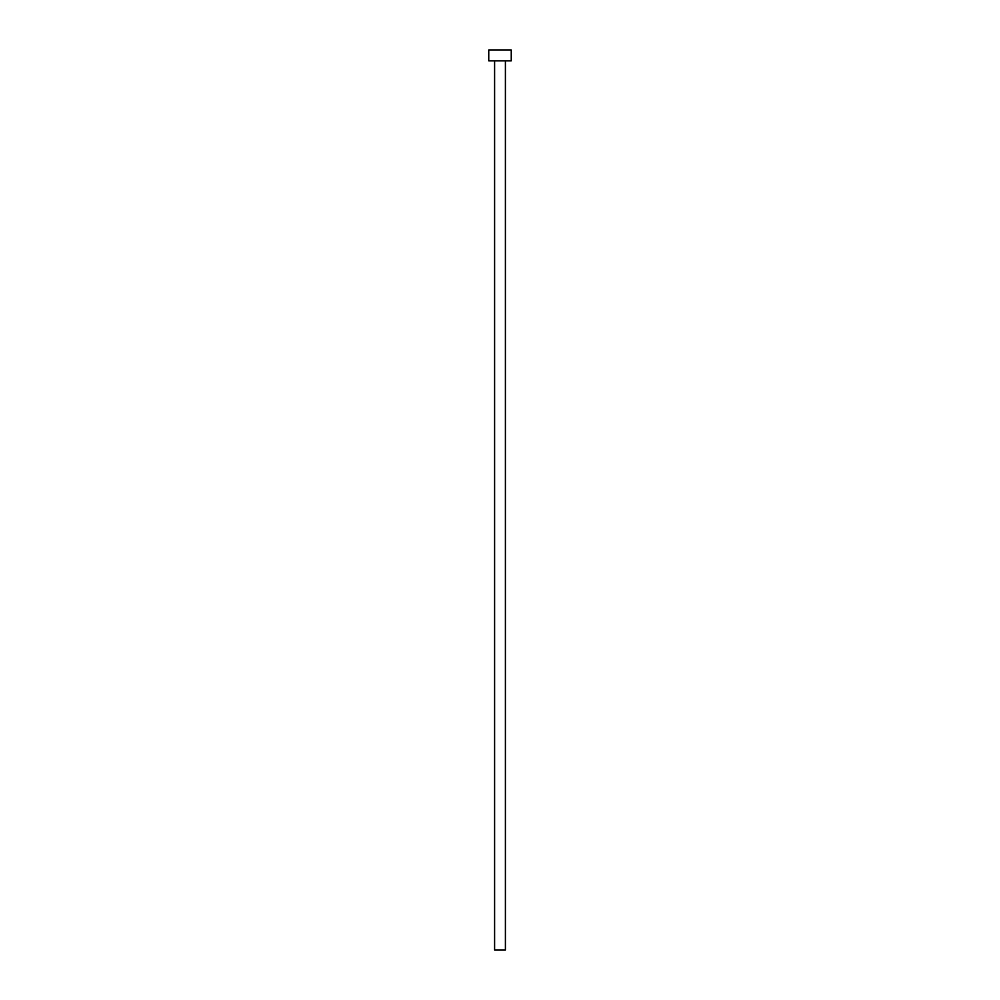 <?xml version="1.0" encoding="UTF-8"?>
<svg xmlns="http://www.w3.org/2000/svg" width="1000" height="1000" viewBox="0 0 1000 1000"><rect width="100%" height="100%" fill="white"/><g stroke="black" fill="none" stroke-linecap="round" stroke-linejoin="round"><path stroke-width="1.5" d="M494.6 60.8L494.6 950L505.4 950L505.4 60.8L505.4 950L494.6 950L494.6 60.8M488.75 50L488.75 60.8L511.25 60.8L511.25 50L488.75 50L488.75 60.8L511.25 60.8L511.25 50L488.75 50"/></g></svg>
